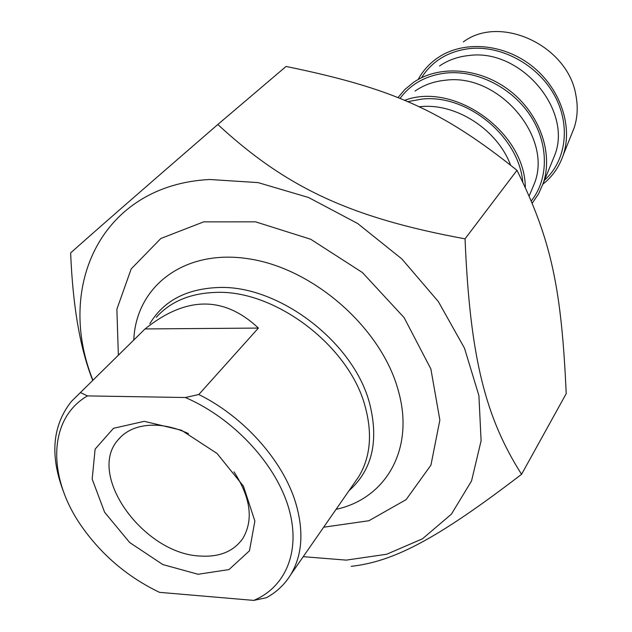 <?xml version="1.0" encoding="UTF-8"?>
<svg xmlns="http://www.w3.org/2000/svg" width="632" height="632" viewBox="0 0 632 632"><rect width="100%" height="100%" fill="white"/><g stroke="black" fill="none" stroke-linecap="round" stroke-linejoin="round"><path stroke-width="0.95" d="M303.234 556.666L346.233 560.126L386.681 554.24L422.453 538.827L451.414 514.14L471.535 480.976L481.102 440.773L478.906 395.616L464.488 348.177L438.339 301.567L401.913 258.994L357.617 223.483L308.527 197.484L258.069 182.601L209.642 179.496C101.452 185.042 55.229 286.257 92.888 380.148M92.699 380.338C80.169 348.856 72.814 306.378 70.642 252.903C97.146 229.298 132.562 198.337 217.803 124.496C285.569 187.032 349.425 217.613 465.049 238.833C470.026 358.692 485.826 417.989 521.566 474.316C435.085 540.565 393.025 561.564 351.234 566.343M521.566 474.316L566.217 393.633C561.493 289.772 551.823 240.618 516.976 170.324C441.555 109.85 391.437 88.093 286.059 66.455L217.803 124.496M323.671 527.214L368.922 520.729L406.115 499.636L430.937 465.128L439.864 420.051L430.866 368.946L404.132 317.651L362.397 272.518L310.707 239.259L255.557 221.84L203.67 221.864L160.844 238.485L131.18 268.932L116.873 309.23L118.35 354.923M465.049 238.833L516.976 170.324M145.052 328.94C186.132 296.037 223.91 295.744 258.393 328.071L145.052 328.94L71.321 401.51C52.093 425.944 49.691 456.533 64.132 493.276M258.393 328.071L198.811 394.518L185.366 397.52L87.461 395.909L80.722 392.709M87.461 395.909C47.416 419.016 47.408 478.234 82.089 527.025C102.234 555.473 128.043 577.237 159.509 592.342L253.748 600.4L266.404 597.722C276.603 592.129 284.716 584.45 290.736 574.678C302.404 555.078 304.016 531.03 295.586 502.543C282.852 460.578 243.841 416.709 198.811 394.518M185.366 397.52C232.307 417.641 274.399 462.284 288.002 505.742C301.662 549.263 286.596 586.686 253.748 600.4M233.982 471.804C250.762 497.747 253.693 519.994 242.775 538.551C233.706 551.333 219.667 557.171 200.652 556.065C144.167 554.422 86.426 475.28 117.931 440.022C126.313 429.942 138.645 424.988 154.927 425.162C165.742 425.486 176.921 428.298 188.455 433.584M144.23 421.323L113.46 428.314L95.108 449.131L92.185 479.111L104.628 512.291L129.718 542.564L162.843 564.566L198.093 574.275L229.013 569.574L249.482 550.788L254.878 521.052L243.423 486.158L217.068 453.484L181.4 430.21L144.23 421.323M133.802 339.621C136.188 285.846 185.018 248.139 250.153 259.033C315.171 269.414 382.289 329.406 398.492 391.319C414.829 449.542 385.552 498.735 336.082 509.329M463.319 41.941C500.157 14.102 568.057 45.575 575.894 95.29C578.098 106.69 577.522 117.528 574.172 127.79L571.518 134.426M542.912 184.189C552.471 176.581 559.257 166.84 563.286 154.951C573.121 125.642 559.928 87.579 531.251 65.475C502.653 43.276 463.082 40.456 437.865 57.725C429.507 63.445 422.958 70.681 418.21 79.434M525.326 187.27C524.947 131.985 454.179 81.425 404.456 100.385M532.27 203.101L538.598 193.803L543.196 183.359C553.506 153.363 539.736 113.823 509.85 90.771C480.051 67.6 438.995 64.606 413.296 82.531L404.899 89.475L397.923 97.699M156.23 317.39C170.3 301.654 190.011 293.327 215.362 292.418C275.125 289.393 349.923 346.415 365.359 407.245C372.532 434.224 370.344 457.339 358.794 476.575L354.536 482.722M348.998 490.709C372.05 470.24 378.979 441.349 369.76 404.038C354.189 342.244 278.23 284.361 217.542 287.544C185.966 289.022 163.38 301.093 149.8 323.766M418.898 106.8L420.88 106.618C456.272 103.087 497.384 129.718 510.577 165.071M522.743 181.811C518.69 136.299 467.095 93.986 421.955 99.082L407.545 101.705M415.027 91.071C423.898 84.901 434.152 81.275 445.797 80.193C498.917 73.154 553.237 137.428 534.324 183.683L531.417 190.619M531.338 200.865C548.734 178.982 548.932 144.104 530.572 115.964C512.276 87.824 477.484 70.136 446.792 72.957C426.6 75.145 410.982 83.669 399.945 98.513M439.532 65.973C448.12 60.103 457.971 56.611 469.078 55.505C520.555 48.324 572.821 109.929 554.714 155.282L543.196 183.359M544.5 180.191C566.256 160.757 570.996 125.025 554.296 95.013C537.721 64.962 501.824 45.338 470.003 48.538C448.728 51.074 432.707 60.585 421.939 77.072M290.736 574.678L354.568 482.682M121.399 436.301L117.931 440.022M574.172 127.79L563.286 154.951M531.417 190.603L529.205 195.881"/></g></svg>
